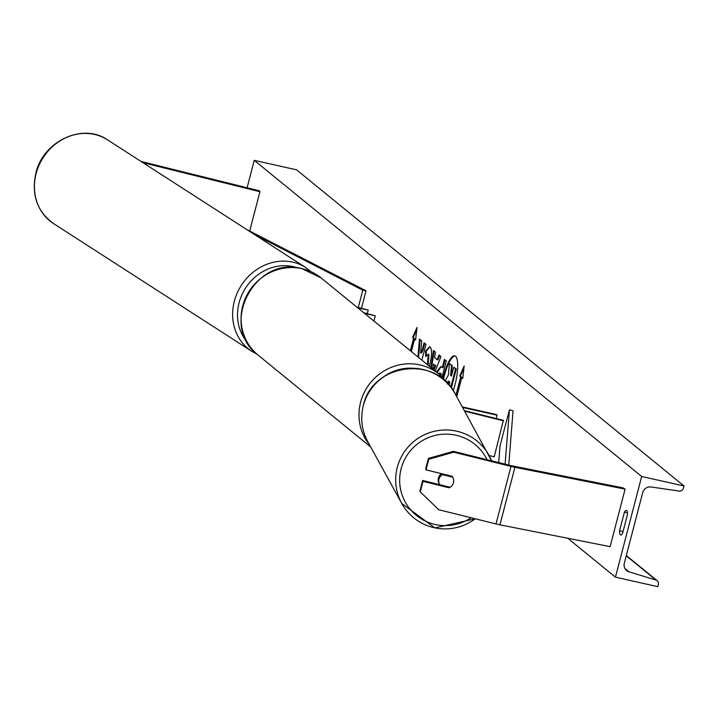 <?xml version="1.0" encoding="UTF-8"?>
<svg xmlns="http://www.w3.org/2000/svg" width="720" height="720" viewBox="0 0 720 720"><rect width="100%" height="100%" fill="white"/><g stroke="black" fill="none" stroke-linecap="round" stroke-linejoin="round"><path stroke-width="1.08" d="M423.018 481.329L420.264 491.886L419.922 491.022L422.667 480.465L423.018 481.329L449.082 487.8A7.488 7.398 158.1 0 0 452.079 476.289L426.015 469.827L428.76 459.27L428.418 458.406L425.664 468.963L426.015 469.827M428.418 458.406L453.375 451.332L453.726 452.196L511.002 466.407A11.988 1.503 14.6 0 0 513.009 466.884A11.988 1.503 14.6 0 0 514.926 467.289L625.104 489.123L610.119 546.66L499.941 524.817A11.988 1.503 14.6 0 1 498.015 524.412A11.988 1.503 14.6 0 1 496.017 523.944L438.741 509.733L420.264 491.886M453.375 451.332L510.66 465.543A5.994 0.747 14.6 0 0 511.659 465.786A5.994 0.747 14.6 0 0 512.613 465.984L622.8 487.818L625.104 489.123M422.667 480.465L450.09 487.278M453.726 452.196L428.76 459.27M448.731 486.936L449.082 487.8M141.039 161.442L259.578 190.854L259.929 191.718L249.678 231.057M143.001 162.711L259.929 191.718M357.921 307.971L368.208 310.014L357.066 307.278M368.208 310.014L367.29 313.515M373.95 321.057L375.318 315.81L363.735 312.723M375.318 315.81L364.581 313.407M464.409 410.643L503.37 420.309L494.217 456.804L489.096 455.535M464.715 411.201L503.586 420.849M462.348 406.899L496.26 414.504L497.097 415.188L496.233 418.536M497.097 415.188L462.663 407.475M452.889 477.531A7.488 7.425 -28.8 0 1 453.456 482.733M439.749 484.713A7.488 7.425 -28.8 0 1 439.659 484.551L439.074 483.489A7.488 7.425 -28.8 0 1 441.558 473.679M439.659 484.551A7.488 7.425 -28.8 0 1 442.35 474.606L441.918 473.814A7.488 7.425 -28.8 0 1 441.963 473.778M452.691 477.171L442.35 474.606M452.115 476.343L441.918 473.814M453.285 390.672A25.263 6.615 -77.4 0 0 455.553 356.238A25.263 6.615 -77.4 0 0 454.761 355.842A25.263 6.615 -77.4 0 0 443.052 377.865M627.408 512.784L624.429 512.118L619.56 530.811A9.36 2.448 -77.4 0 0 620.649 534.951A9.36 2.448 -77.4 0 0 622.593 533.286L627.462 514.593A9.36 2.448 -77.4 0 0 626.661 510.597A9.36 2.448 -77.4 0 0 626.364 510.453A9.36 2.448 -77.4 0 0 624.429 512.118M427.446 364.707L428.229 354.312L425.799 356.562L425.502 351.144L429.543 346.761L430.182 347.085C432.126 349.479 431.991 355.383 429.777 364.797L429.372 366.282M428.049 365.193L428.931 354.474L428.355 354.339M436.563 372.141L440.721 366.543L442.278 367.623L444.42 359.406L446.283 360.927L442.116 376.92M421.848 360.135L425.961 344.34L424.089 342.819L422.154 350.253L420.624 352.944L421.713 340.875L419.472 339.048L417.897 356.913M641.673 476.487L615.447 577.161L657.774 586.656L658.359 584.415A3.744 3.582 129.2 0 0 656.028 580.095L628.983 571.806A7.488 7.164 -50.8 0 1 624.321 563.166L642.681 492.696A7.488 7.164 -50.8 0 1 651.078 486.981L679.221 491.067A3.744 3.582 129.2 0 0 683.415 488.214L684 485.973L641.673 476.487L254.25 160.344L247.104 187.758M567.774 538.263L615.447 577.161M462.798 378.063L461.745 377.622L462.762 378.45L464.166 366.003L459.729 375.975L460.737 376.794L455.931 395.235M461.745 377.622L456.768 396.747M410.949 351.243L414.279 338.472L412.56 337.491L416.997 327.51L415.593 339.957L414.585 339.138L411.345 351.567M413.568 338.31L410.337 350.739M430.893 367.524L433.449 350.451L435.438 352.071L434.592 357.579L437.202 359.712L439.011 354.987L440.937 356.562L435.258 371.079M254.25 160.344L296.577 169.83L684 485.973M623.034 531.594L619.56 530.811M450.621 375.345L451.539 365.508L452.241 365.661L451.332 375.507L450.621 375.345L451.44 376.011L453.717 367.281L456.291 368.973L455.589 368.811L450.801 387.189M456.291 368.973L451.359 387.918M453.717 367.281L455.589 368.811M451.539 365.508L450.081 363.897L452.241 365.661M445.365 380.457L448.371 375.111L449.379 363.744M455.103 355.959A25.263 6.615 -77.4 0 0 443.646 378.495M463.896 368.334L460.431 376.128L461.439 376.956L456.444 396.153M461.439 376.956L460.737 376.794M460.431 376.128L459.729 375.975M415.638 339.579L414.585 339.138M414.279 338.472L412.56 337.491M413.262 337.644L416.736 329.85M420.147 339.597L418.572 357.462M424.71 343.323L422.865 350.415L421.335 353.106L420.624 352.944M422.865 350.415L422.154 350.253M440.298 375.228L440.649 373.869L439.524 373.023L438.561 373.779M440.901 375.777L441.36 374.031L440.649 373.869M441.36 374.031L439.983 373.194M437.157 372.627L441.072 366.678M445.032 359.91L442.98 367.785L442.278 367.623M426.438 355.455L426.213 351.306L425.502 351.144M426.213 351.306L429.894 346.896M434.007 370.062L435.735 365.562L433.521 364.185L432.765 369.045M435.735 365.562L433.521 364.185M439.596 355.464L437.913 359.865L437.202 359.712M431.55 368.055L434.097 350.982M433.431 369.585L435.024 365.409M449.073 385.101L449.811 382.275L448.335 381.141L447.066 382.635M449.28 381.429L447.39 384.021M508.743 465.075L513.054 410.769L509.427 409.833L500.058 445.788L498.726 462.582M505.116 464.175L509.427 409.833M246.753 229.554L366.012 290.79L361.494 308.151M254.781 234.729L362.799 290.187L366.012 290.79M362.799 290.187L358.281 307.521M514.926 467.289L499.941 524.817M511.002 466.407L496.017 523.944M413.046 368.226A46.071 44.082 129.2 0 0 380.097 379.521M369.486 444.78A49.815 47.664 -50.8 0 1 366.93 387.693A49.815 47.664 -50.8 0 1 419.985 364.923A49.815 47.664 -50.8 0 1 439.02 374.148L321.102 277.929A49.815 47.664 129.2 0 0 302.067 268.704A49.815 47.664 129.2 0 0 246.627 295.686A49.815 47.664 129.2 0 0 258.12 355.122C218.232 326.286 254.457 255.015 301.95 268.641L321.102 277.929M487.044 459.684A46.071 45.648 151.2 0 0 401.112 468.837A46.071 45.648 151.2 0 0 471.114 517.761M397.251 467.496A49.815 49.356 -28.8 0 1 439.263 430.398A49.815 49.356 -28.8 0 1 489.042 455.436A49.815 49.356 -28.8 0 1 491.589 460.818L455.094 393.705A49.815 49.356 151.2 0 0 405.315 368.667A49.815 49.356 151.2 0 0 363.303 405.765A49.815 49.356 151.2 0 0 367.794 441.711L401.751 503.442A49.815 49.356 -28.8 0 1 397.251 467.496M475.218 518.778A49.815 49.356 -28.8 0 1 401.751 503.442L434.871 527.886L475.263 518.796M624.942 568.512L628.983 571.806M626.247 555.786L656.028 580.095M440.469 373.302L439.767 373.149M428.517 363.546L427.815 363.393M428.535 363.465L427.833 363.312M107.514 139.842C82.953 122.58 43.407 141.03 36 172.62C31.095 194.436 36.945 211.428 53.559 223.587A49.815 44.487 -57.2 0 1 36.288 172.944A49.815 44.487 -57.2 0 1 107.514 139.842L305.721 267.552A49.815 44.487 122.8 0 0 234.495 300.654A49.815 44.487 122.8 0 0 251.766 351.297L256.932 354.114M247.005 341.856A46.071 41.148 -57.2 0 1 239.238 302.22A46.071 41.148 -57.2 0 1 297.504 267.867M370.701 446.985L258.12 355.122M447.858 383.751L439.02 374.148M367.794 441.711C361.719 430.308 360.225 418.32 363.294 405.729C371.799 363.267 436.392 354.78 455.094 393.705M626.319 555.516L657.198 580.716M439.524 373.023L440.235 373.185M53.559 223.587L251.766 351.297M311.157 271.746L305.721 267.552"/></g></svg>
